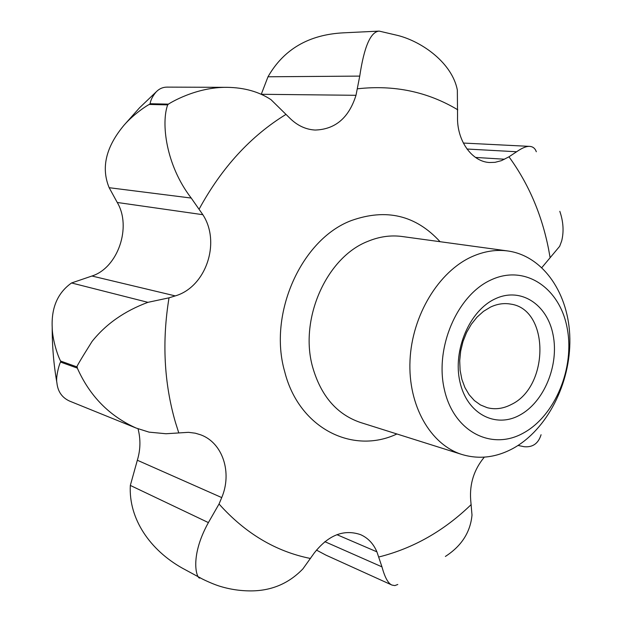 <?xml version="1.0" encoding="UTF-8"?>
<svg xmlns="http://www.w3.org/2000/svg" width="622" height="622" viewBox="0 0 622 622"><rect width="100%" height="100%" fill="white"/><g stroke="black" fill="none" stroke-linecap="round" stroke-linejoin="round"><path stroke-width="0.93" d="M472.09 256.606C484.18 251.241 496.162 249.375 508.034 251C543.628 256.077 569.153 294.222 569.861 338.733C570.693 383.261 547.181 429.561 513.236 448.322C496.208 457.551 479.127 459.611 461.975 454.495C430.502 444.707 407.9 405.606 410.007 360.465C411.982 315.346 438.704 271.441 472.09 256.606M491.046 279.908C524.774 264.086 559.598 287.628 567.085 327.654C575.047 367.478 555.322 415.714 523.421 433.029C491.683 450.927 453.881 431.932 444.427 389.792C434.467 347.892 457.186 295.092 491.046 279.908M191.226 198.06L202.842 214.699C221.028 242.401 205.999 287.03 175.272 295.901L169.013 297.829L147.919 302.339C124.517 311.023 105.895 324.07 92.048 341.47C79.88 360.838 74.935 369.351 77.229 367.003L60.575 361.04C56.874 354.042 52.24 337.8 52.201 327.359C51.307 307.532 57.76 292.737 71.561 282.963L91.947 276.02C117.908 267.825 131.903 227.007 117.255 202.477L109.161 187.704C100.919 167.73 105.903 146.87 124.112 125.1C133.909 113.81 148.184 104.651 149.366 104.449L167.676 104.885C161.137 122.581 165.545 164.768 191.226 198.06L109.161 187.704M136.117 428.053L69.68 401.128C62.052 397.683 57.799 391.588 56.913 382.857C55.498 376.831 59.86 362.035 60.668 362.113L77.315 368.1C89.724 396.02 109.324 416.009 136.117 428.053L149.039 432.134L165.996 433.744L188.482 432.329L195.316 433.2L200.735 434.832C222.738 442.841 232.371 472.634 221.727 497.584L219.037 504.007L208.393 522.597C188.326 558.789 197.501 580.87 200.214 577.822L182.192 568.073C150.462 550.229 128.521 519.261 130.325 485.432L137.338 460.241C140.518 449.76 140.759 439.28 138.045 428.807M541.863 267.577L559.676 246.296L561.689 240.916C563.991 231.54 563.369 221.681 559.823 211.34M536.319 151.745L536.319 151.737C535.13 148.409 532.937 146.621 529.742 146.388C526.492 146.123 522.115 147.919 516.61 151.76L508.975 156.814L501.449 160.647L495.05 162.326L489.615 162.513C471.841 161.821 456.595 140.409 457.551 116.275L457.341 89.996C452.124 63.086 422.354 41.658 397.606 35.407L397.497 35.376M490.494 307.097C497.266 303.909 503.976 302.914 510.639 304.096C549.615 309.181 549.514 386.697 511.237 404.525C503.214 408.701 495.198 409.75 487.197 407.682L480.479 404.945L474.392 400.584L469.143 394.729L464.914 387.56L461.866 379.319L460.109 370.269L459.705 360.721L460.684 351.018L463.009 341.486L466.601 332.451L471.328 324.241L477.027 317.127L483.488 311.35L490.494 307.097M495.065 298.902C520.497 286.68 547.22 304.166 553.067 334.76C559.279 365.184 544.048 402.209 519.65 415.185C495.369 428.605 466.92 413.739 459.938 381.931C452.583 350.31 469.532 310.65 495.065 298.902M208.393 522.597L130.325 485.432M147.919 302.339L71.561 282.963M397.606 35.415L379.179 31.108C370.595 31.753 364.111 46.751 359.741 76.102L355.994 95.298C348.88 117.861 335.25 129.446 315.097 130.045C306.008 129.524 297.821 125.792 290.536 118.864L270.967 99.637C258.869 91.691 244.275 87.585 227.17 87.337C195.852 86.909 169.705 103.236 168.399 104.138L150.081 103.719C150.749 99.808 152.794 95.85 156.215 91.846C159.286 88.705 162.925 87.127 167.124 87.119L226.431 87.337M445.383 556.449L445.399 556.433C461.524 546.015 470.395 532.222 472.005 515.055L470.667 499.723C469.548 483.644 474.096 469.454 484.32 457.139M181.943 567.933L200.968 578.242C201.629 578.724 210.928 583.304 218.524 585.831C229.114 589.244 239.983 590.931 251.14 590.9C271.643 590.791 288.911 583.436 302.937 568.842L314.196 553.067C328.292 535.107 343.733 528.957 360.511 534.625C367.944 537.89 373.41 543.628 376.909 551.838L381.962 566.86C384.863 577.496 388.198 583.568 391.953 585.069L394.853 585.582L397.8 584.486M381.962 566.86L324.824 541.661M391.953 585.069L325.967 555.143L316.435 550.081M518.056 445.453L524.136 446.705C532.689 447.521 538.333 443.533 541.07 434.747L541.07 434.731M261.263 94.295L267.996 76.778C283.741 49.216 308.932 34.568 343.554 32.826L379.179 31.108M359.741 76.102L267.996 76.778M516.61 151.76L467.005 149.023M396.914 433.977C352.542 454.97 298.809 428.169 284.689 371.622C267.895 313.729 301.499 239.167 351.376 220.546C386.231 208.168 415.791 215.22 440.073 241.701M461.975 454.495L360.2 422.4C336.759 414.291 320.898 395.841 312.617 367.027C299.065 318.985 326.581 257.337 367.734 241.398C379.296 236.585 390.81 234.96 402.271 236.531L508.034 251M178.732 432.741L175.435 422.361C164.045 382.942 161.907 341.431 169.013 297.829M77.315 368.1L77.229 367.003M508.975 156.814C528.529 183.653 541.731 214.411 548.573 249.08L550.12 257.687M60.668 362.113L60.575 361.04M376.909 551.838L336.93 534.671M221.727 497.584L137.338 460.241M175.272 295.901L91.947 276.02M202.842 214.699L117.255 202.477M355.994 95.298L261.271 94.287M504.543 159.224L475.511 157.436M149.366 104.449L150.081 103.719M183.117 568.586L182.37 568.174M357.642 88.775C394.294 84.748 427.679 91.761 457.776 109.799M199.219 208.953C221.829 167.512 250.767 135.985 286.034 114.37M167.676 104.885L168.399 104.138M310.471 558.478C275.834 551.558 245.348 533.404 219.037 504.007M200.968 578.242L200.214 577.822M471.196 504.551C444.046 530.869 413.303 548.34 378.969 556.954M56.913 382.833C53.717 364.647 52.147 346.159 52.201 327.359M463.336 143.052L529.742 146.388M124.112 125.108L139.592 107.73L156.215 91.846"/></g></svg>
